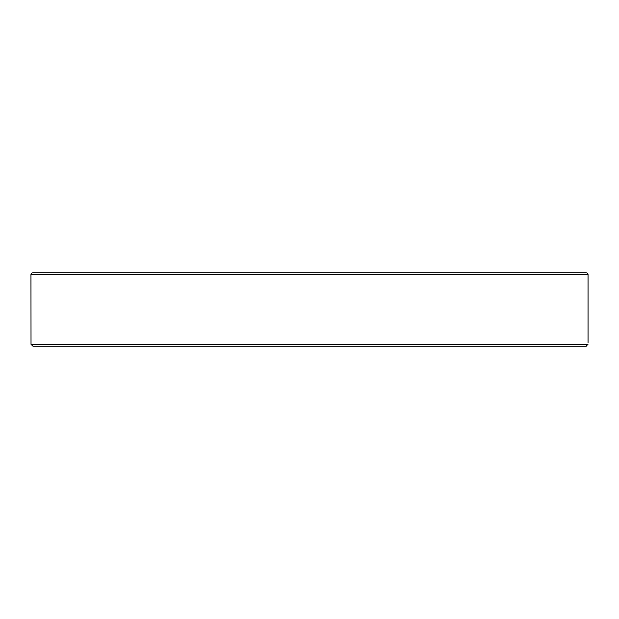 <?xml version="1.0" encoding="UTF-8"?>
<svg xmlns="http://www.w3.org/2000/svg" width="619" height="619" viewBox="0 0 619 619"><rect width="100%" height="100%" fill="white"/><g stroke="black" fill="none" stroke-linecap="round" stroke-linejoin="round"><path stroke-width="0.93" d="M275.099 346.153L586.092 346.153L587.98 344.319L31.02 344.319L30.95 274.681L588.05 274.681L588.05 342.485M588.05 274.681A1.834 1.834 0 0 0 586.216 272.847L32.784 272.847A1.834 1.834 0 0 0 30.95 274.681M31.02 344.319L32.908 346.153L250.734 346.153M586.727 346.036L586.278 346.145M32.908 346.153L586.092 346.153M88.641 346.153L87.488 346.153L88.641 346.153"/></g></svg>
